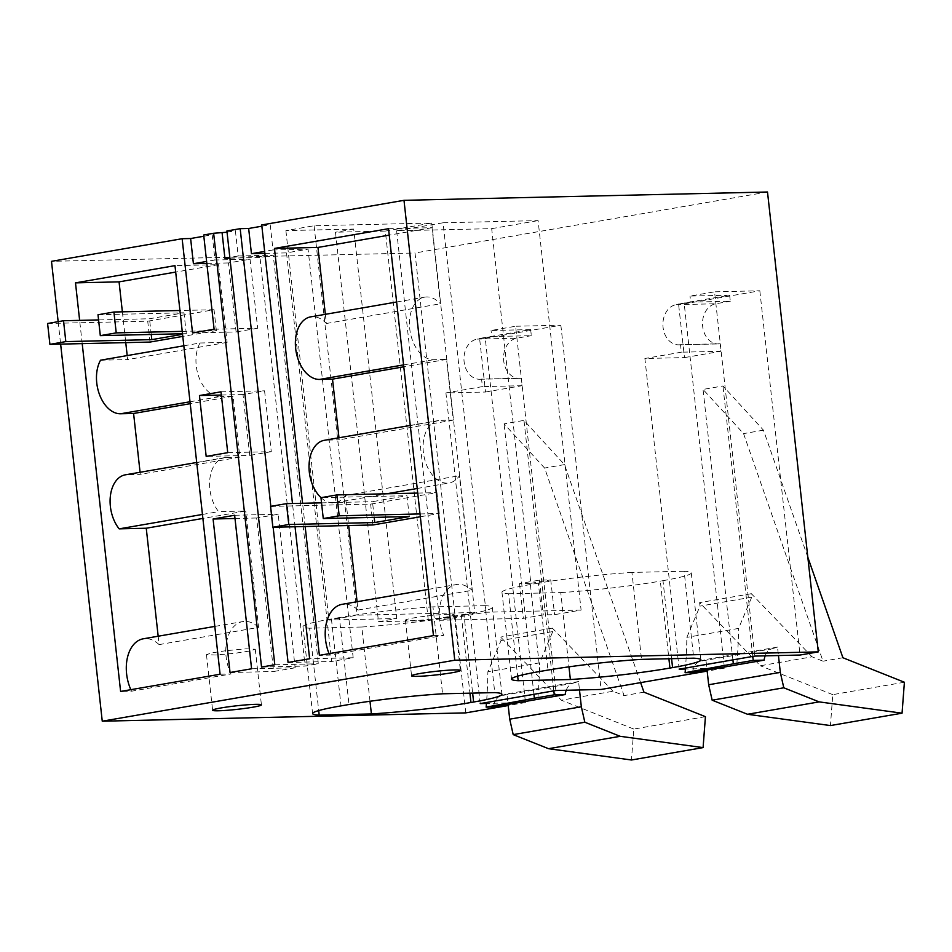 <?xml version="1.0" encoding="UTF-8"?>
<svg xmlns="http://www.w3.org/2000/svg" width="952" height="952" viewBox="0 0 952 952"><rect width="100%" height="100%" fill="white"/><g stroke="black" fill="none" stroke-linecap="round" stroke-linejoin="round"><path stroke-width="0.71" stroke-dasharray="4.76 3.57" d="M261.538 667.066L305.092 666.067L318.361 663.77L273.248 255.184L259.991 257.48L305.092 666.067M229.908 258.17L259.991 257.48M274.807 664.77L318.361 663.77M227.052 232.217L235.394 230.777L238.178 255.981L273.248 255.184M238.178 255.981L229.837 257.433M353.18 657.749L308.067 249.162L286.516 252.887L331.629 661.473L353.18 657.749L309.626 658.748M295.049 526.753L292.478 503.513M261.729 224.946L270.213 224.755L272.998 249.959L308.067 249.162M272.998 249.959L264.644 251.411M261.871 226.195L270.213 224.755M270.832 506.357L273.141 527.253M288.063 662.473L331.629 661.473M264.87 253.387L286.516 252.887M226.909 230.967L235.394 230.777M214.105 329.225L257.659 328.226L250.043 259.206L228.48 262.93L236.108 331.95L192.542 332.95M203.692 234.989L212.177 234.787L214.962 260.003L250.043 259.206M203.835 236.239L212.177 234.787M214.962 260.003L206.62 261.443M206.834 263.43L228.48 262.93M465.778 712.881L415.012 252.994L51.491 261.324M58.155 321.669L60.63 344.112M581.101 610.065L486.067 612.243L439.634 620.276L523.362 618.36L543.259 614.921L554.576 614.659L581.101 610.065L538.106 220.614L443.061 222.78L486.067 612.243M378.479 621.68L428.329 620.537L474.75 612.505L357.083 615.206L328.892 620.073L396.722 618.526L378.479 621.68L335.485 232.217L385.322 231.074L428.329 620.537M385.322 231.074L431.756 223.042L314.089 225.743L285.897 230.61L353.727 229.063L396.722 618.526M285.897 230.61L328.892 620.073M314.089 225.743L357.083 615.206M431.756 223.042L474.75 612.505M257.659 328.226L236.108 331.95M140.075 472.275L140.301 474.334L127.294 474.632L226.778 457.424A31.571 20.242 80.2 0 0 224.85 457.603A31.571 20.242 80.2 0 0 209.856 478.892A31.571 20.242 80.2 0 0 218.639 511.64L245.735 511.022L202.883 518.435M158.175 636.222L159.103 644.611L258.587 627.404L245.735 511.022M258.587 627.404A35.081 22.491 80.2 0 0 242.736 621.585A35.081 22.491 80.2 0 0 231.038 673.98L131.554 691.2L120.606 691.449M220.09 674.242L231.038 673.98M183.831 345.79L200.015 342.994L227.111 342.375L218.532 264.656L174.978 265.644M200.015 342.994A31.571 20.242 80.2 0 0 198.992 377.361A31.571 20.242 80.2 0 0 220.055 396.567L190.007 401.768M226.778 457.424L239.785 457.127L233.073 396.27L220.055 396.567M218.532 264.656L175.692 272.07M127.294 474.632A31.571 20.242 80.2 0 0 125.366 474.822M100.543 360.201L127.639 359.582L127.199 355.596M122.368 311.828L125.759 342.625M82.205 343.613L79.635 320.372M159.103 644.611A35.081 22.491 80.2 0 0 143.252 638.804M130.84 689.676A35.081 22.491 80.2 0 0 131.554 691.2M251.59 668.78L295.144 667.792L278.198 514.258L256.647 517.995L273.593 671.517L295.144 667.792M234.644 515.258L278.198 514.258M235.001 518.483L256.647 517.995M230.039 672.517L273.593 671.517M433.457 635.615L443.763 635.377L329.69 655.119L319.384 655.345M388.535 228.694L432.041 227.706L440.431 303.771A31.654 20.29 -99.8 0 0 424.759 297.131A31.654 20.29 -99.8 0 0 409.61 319.61A31.654 20.29 -99.8 0 0 419.88 352.871A31.654 20.29 -99.8 0 0 433.624 359.701L446.583 359.404L453.283 420.094L440.324 420.379A31.654 20.29 -99.8 0 0 438.384 420.57A31.654 20.29 -99.8 0 0 423.557 453.735A31.654 20.29 -99.8 0 0 447.25 483.14A31.654 20.29 -99.8 0 0 449.177 482.962A31.654 20.29 -99.8 0 0 459.423 475.726L472.073 590.288A35.164 22.539 -99.8 0 0 456.27 584.552A35.164 22.539 -99.8 0 0 443.763 635.377M432.041 227.706L389.237 235.108M357.071 601.712L358 610.03A35.164 22.539 80.2 0 0 342.196 604.294M329.071 653.679A35.164 22.539 80.2 0 0 329.69 655.119M321.038 497.67A31.654 20.29 80.2 0 0 333.176 502.882A31.654 20.29 80.2 0 0 335.104 502.692A31.654 20.29 80.2 0 0 345.35 495.457L348.67 525.528M338.983 437.777L339.209 439.824L326.25 440.122A31.654 20.29 80.2 0 0 324.311 440.312M325.346 314.327L326.357 323.502A31.654 20.29 80.2 0 0 310.685 316.861M305.164 526.527L302.593 503.275M227.73 452.664L271.284 451.676L264.573 390.82L243.01 394.544L249.733 455.401L206.179 456.401M221.007 391.819L264.573 390.82M221.364 395.044L243.01 394.544M271.284 451.676L249.733 455.401M480.213 703.587L445.917 392.926L485.52 392.022L479.594 338.424L530.669 329.594L491.065 330.499L515.603 326.25L555.825 690.509M479.594 338.424L485.258 338.293L525.468 702.552L486.436 703.445M485.258 338.293L560.859 325.215L515.603 326.25M560.859 325.215L601.081 689.462M679.181 669.161L644.885 358.499L684.476 357.595L678.562 303.997L729.637 295.168L690.033 296.072L714.571 291.824L754.781 656.083M678.562 303.997L684.226 303.866L724.436 668.125L685.404 669.018M684.226 303.866L759.827 290.788L714.571 291.824M759.827 290.788L800.037 655.036M443.061 222.78L396.639 230.812L491.684 228.647L530.835 583.326L519.518 583.588L539.415 580.149L550.732 579.887L554.576 614.659M539.415 580.149L543.259 614.921M530.835 583.326L550.732 579.887M519.518 583.588L523.362 618.36M684.476 357.595L720.962 351.288L720.128 343.767L680.525 344.672L681.358 352.192L644.885 358.499M680.525 344.672A20.17 15.41 88.7 0 1 678.788 344.838A20.17 15.41 88.7 0 1 662.961 326.179A20.17 15.41 88.7 0 1 676.11 304.676L690.7 302.153L690.033 296.072M485.52 392.022L521.993 385.715L521.16 378.194L481.569 379.098L482.39 386.619L445.917 392.926M481.569 379.098A20.17 15.41 88.7 0 1 479.82 379.265A20.17 15.41 88.7 0 1 464.005 360.606A20.17 15.41 88.7 0 1 477.154 339.102L491.744 336.58L491.065 330.499M369.995 701.267L361.796 627.011L309.602 628.201L318.706 710.585M361.796 627.011A83.205 6.093 173.7 0 0 461.363 615.563L469.931 693.163M461.363 615.563L464.017 615.099L472.632 693.104M464.017 615.099A83.205 6.093 173.7 0 0 492.315 607.328A83.205 6.093 173.7 0 0 485.163 605.662L494.754 692.604M485.163 605.662L432.97 606.864L442.561 693.794M432.97 606.864A79.73 5.843 173.7 0 0 339.388 617.574L348.991 704.504M339.388 617.574L331.427 618.955L341.03 705.884M331.427 618.955A79.73 5.843 173.7 0 0 302.986 626.63A79.73 5.843 173.7 0 0 309.602 628.201M225.874 650.704L211.868 652.882L206.465 654.619L215.557 655.012L235.87 653.143L249.864 650.978L255.279 649.228L246.175 648.836L225.874 650.704M671.588 658.677L662.985 580.672L660.331 581.136L668.899 658.736M662.985 580.672A83.205 6.093 173.7 0 0 691.283 572.902A83.205 6.093 173.7 0 0 684.119 571.236L693.722 658.177M684.119 571.236L631.926 572.438L641.529 659.367M631.926 572.438A79.73 5.843 173.7 0 0 538.356 583.148L547.947 670.077M538.356 583.148L530.395 584.528L539.986 671.457M530.395 584.528A79.73 5.843 173.7 0 0 501.954 592.203A79.73 5.843 173.7 0 0 508.57 593.774L517.662 676.158M508.57 593.774L560.764 592.584L568.963 666.84M560.764 592.584A83.205 6.093 173.7 0 0 660.331 581.136M424.83 616.277A24.55 1.797 173.7 0 0 405.421 620.192A24.55 1.797 173.7 0 0 434.826 618.717A24.55 1.797 173.7 0 0 454.235 614.802A24.55 1.797 173.7 0 0 424.83 616.277M239.785 457.127L140.301 474.334M233.073 396.27L190.221 403.684M227.111 342.375L127.639 359.582M202.443 514.449L218.639 511.64M358 610.03L472.073 590.288M326.357 323.502L440.431 303.771M446.583 359.404L403.779 366.806M453.283 420.094L339.209 439.824M345.35 495.457L459.423 475.726M530.669 329.594L531.335 335.675L491.744 336.58M521.16 378.194A20.17 15.41 88.7 0 1 519.423 378.36A20.17 15.41 88.7 0 1 503.596 359.689A20.17 15.41 88.7 0 1 516.746 338.198L531.335 335.675M521.993 385.715L482.39 386.619M729.637 295.168L730.303 301.248L690.7 302.153M720.128 343.767A20.17 15.41 88.7 0 1 718.379 343.934A20.17 15.41 88.7 0 1 702.564 325.263A20.17 15.41 88.7 0 1 715.714 303.771L730.303 301.248M720.962 351.288L681.358 352.192M767.502 192.006L415.012 252.994M353.727 229.063L335.485 232.217M491.684 228.647L538.106 220.614M724.436 668.125L707.169 671.112M525.468 702.552L508.201 705.539M396.639 230.812L439.634 620.276M420.022 513.937L439.253 513.497L420.332 516.769M439.253 513.497L436.956 492.636L370.637 504.108L270.558 506.404M372.934 524.968L370.637 504.108M417.726 493.077L436.956 492.636M409.253 516.579L406.944 495.706L320.967 497.682M374.195 517.376L372.458 501.68L406.944 495.706M321.538 502.846L372.458 501.68M182.237 331.367L216.354 330.594L182.784 336.401M182.498 333.747L186.294 333.664L182.558 334.319M47.6 323.49L147.727 321.205L150.035 342.065M216.354 330.594L214.045 309.721L147.727 321.205M214.045 309.721L179.928 310.507M98.008 314.767L183.986 312.803L149.5 318.765L98.58 319.932M186.294 333.664L183.986 312.803M151.237 334.473L149.5 318.765M807.832 557.253L763.456 430.173L722.937 385.976L703.04 389.428L743.56 433.612L823.016 661.188L812.044 656.821L760.315 665.769L699.613 602.64L699.994 606.115L686.856 637.364A350.788 224.874 -99.8 0 1 685.476 668.066M752.794 656.428L722.937 385.976M692.509 672.54A17.541 11.245 80.2 0 1 699.922 661.307L771.548 648.919A17.541 11.245 80.2 0 0 765.17 655.845M771.548 648.919L777.51 647.11L778.45 655.535M763.456 430.173L743.56 433.612M732.897 659.867L703.04 389.428M699.922 661.307L705.884 659.498L707.05 670.018M777.51 647.11L705.884 659.498M904.4 682.239L832.774 694.639L830.43 725.567M832.774 694.639L760.315 665.769M842.913 657.749L823.016 661.188M812.044 656.821L751.342 593.691L751.723 597.166L738.585 628.415L686.856 637.364M736.836 663.758A350.788 224.874 80.2 0 0 738.585 628.415M751.342 593.691L699.613 602.64M751.723 597.166L699.994 606.115M640.625 682.632L564.5 464.6L523.969 420.403L504.072 423.854L544.603 468.039L624.06 695.614L613.076 691.247L561.347 700.196L500.645 637.067L501.026 640.541L487.888 671.791A350.788 224.874 -99.8 0 1 486.52 702.493M553.826 690.843L523.969 420.403M493.541 706.967A17.541 11.245 80.2 0 1 500.954 695.733L572.58 683.346A17.541 11.245 80.2 0 0 566.214 690.271M572.58 683.346L578.554 681.537L579.482 689.962M564.5 464.6L544.603 468.039M533.929 694.294L504.072 423.854M500.954 695.733L506.928 693.925L508.082 704.444M578.554 681.537L506.928 693.925M705.432 716.666L633.806 729.065L631.462 759.993M633.806 729.065L561.347 700.196M643.957 692.175L624.06 695.614M613.076 691.247L552.374 628.118L552.755 631.592L539.617 662.842L487.888 671.791M537.868 698.185A350.788 224.874 80.2 0 0 539.617 662.842M552.374 628.118L500.645 637.067M552.755 631.592L501.026 640.541M403.565 364.902L433.624 359.701M326.25 440.122L440.324 420.379M676.11 304.676L715.714 303.771M477.154 339.102L516.746 338.198M492.315 607.328L501.918 694.258M302.986 626.63L312.589 713.56M206.465 654.619L212.605 710.251M255.279 649.228L261.419 704.873M691.283 572.902L700.874 659.831M501.954 592.203L511.557 679.133M405.421 620.192L411.562 675.825M454.235 614.802L460.375 670.446M214.807 626.416L242.736 621.585M196.707 462.482L224.85 457.603M428.352 589.383L456.27 584.552M396.627 301.998L424.759 297.131M410.252 425.437L438.384 420.57M335.104 502.692L386.595 493.79M417.214 488.483L449.177 482.962M678.788 344.838L718.379 343.934M479.82 379.265L519.423 378.36"/><path stroke-width="1.43" d="M264.644 251.411L251.447 253.696L248.662 228.48L240.178 228.67L226.909 230.967L274.807 664.77L261.538 667.066L213.641 233.264L227.052 232.217M229.837 257.433L224.91 258.278L229.908 258.17M224.91 258.278L222.125 233.073M273.141 527.253L288.063 662.473L309.626 658.748L295.049 526.753M292.478 503.513L261.729 224.946L403.993 200.325L454.758 660.212L818.28 651.882L767.502 192.006L403.993 200.325M248.662 228.48L261.871 226.195M240.178 228.67L270.832 506.357M251.447 253.696L264.87 253.387M206.62 261.443L193.411 263.728L190.626 238.524L182.141 238.714L192.542 332.95L214.105 329.225L203.692 234.989L213.641 233.264M190.626 238.524L203.835 236.239M193.411 263.728L206.834 263.43M60.63 344.112L102.257 721.199L465.778 712.881L508.201 705.539M182.141 238.714L51.491 261.324L58.155 321.669M79.635 320.372L75.494 282.863L174.978 265.644L220.09 674.242L120.606 691.449L82.205 343.613M75.494 282.863L119.059 281.863L122.368 311.828M175.692 272.07L119.059 281.863M196.707 462.482L125.366 474.822A31.571 20.242 80.2 0 0 110.372 496.111A31.571 20.242 80.2 0 0 119.155 528.86L202.443 514.449M190.221 403.684L133.589 413.477L140.075 472.275M133.589 413.477L120.571 413.775A31.571 20.242 80.2 0 1 99.508 394.58A31.571 20.242 80.2 0 1 100.543 360.201L183.831 345.79M125.759 342.625L127.199 355.596M214.807 626.416L143.252 638.804A35.081 22.491 80.2 0 0 130.84 689.676M202.883 518.435L146.251 528.229L158.175 636.222M146.251 528.229L119.155 528.86M213.081 518.995L230.039 672.517L251.59 668.78L234.644 515.258L213.081 518.995L235.001 518.483M302.593 503.275L274.462 248.436L388.535 228.694L433.457 635.615L319.384 655.345L305.164 526.527M274.462 248.436L317.968 247.437L325.346 314.327M389.237 235.108L317.968 247.437M428.352 589.383L342.196 604.294A35.164 22.539 80.2 0 0 329.071 653.679M348.67 525.528L357.071 601.712M410.252 425.437L324.311 440.312A31.654 20.29 80.2 0 0 309.079 464.124A31.654 20.29 80.2 0 0 321.038 497.67M396.627 301.998L310.685 316.861A31.654 20.29 80.2 0 0 295.536 339.352A31.654 20.29 80.2 0 0 305.806 372.601A31.654 20.29 80.2 0 0 319.551 379.432L332.51 379.134L338.983 437.777M199.456 395.544L206.179 456.401L227.73 452.664L221.007 391.819L199.456 395.544L221.364 395.044M486.436 703.445L480.213 703.587L555.825 690.509L601.081 689.462L707.169 671.112M685.404 669.018L679.181 669.161L754.781 656.083L800.037 655.036L818.28 651.882M318.706 710.585L319.206 715.142L371.399 713.941A83.205 6.093 173.7 0 0 470.966 702.493L469.931 693.163M369.995 701.267L371.399 713.941M472.632 693.104L473.62 702.029L470.966 702.493M473.62 702.029A83.205 6.093 173.7 0 0 501.918 694.258A83.205 6.093 173.7 0 0 494.754 692.604L442.561 693.794A79.73 5.843 173.7 0 0 348.991 704.504L341.03 705.884A79.73 5.843 173.7 0 0 312.589 713.56A79.73 5.843 173.7 0 0 319.206 715.142M232.014 706.336A24.55 1.797 173.7 0 0 212.605 710.251A24.55 1.797 173.7 0 0 242.01 708.788A24.55 1.797 173.7 0 0 261.419 704.873A24.55 1.797 173.7 0 0 232.014 706.336M668.899 658.736L669.922 668.066L672.576 667.602A83.205 6.093 173.7 0 0 700.874 659.831A83.205 6.093 173.7 0 0 693.722 658.177L641.529 659.367A79.73 5.843 173.7 0 0 547.947 670.077L539.986 671.457A79.73 5.843 173.7 0 0 511.557 679.133A79.73 5.843 173.7 0 0 518.174 680.716L517.662 676.158M671.588 658.677L672.576 667.602M568.963 666.84L570.367 679.514L518.174 680.716M570.367 679.514A83.205 6.093 173.7 0 0 669.922 668.066M430.97 671.91A24.55 1.797 173.7 0 0 411.562 675.825A24.55 1.797 173.7 0 0 440.966 674.361A24.55 1.797 173.7 0 0 460.375 670.446A24.55 1.797 173.7 0 0 430.97 671.91M403.779 366.806L332.51 379.134M454.758 660.212L102.257 721.199M420.332 516.769L372.934 524.968L272.867 527.265L270.558 506.404L286.481 503.644L321.538 502.846M272.867 527.265L288.777 524.504L374.767 522.541L409.253 516.579L323.263 518.543L339.186 515.794L420.022 513.937M339.186 515.794L336.877 494.921L417.726 493.077M336.877 494.921L320.967 497.682L323.263 518.543M374.767 522.541L374.195 517.376M288.777 524.504L286.481 503.644M182.558 334.319L151.808 339.638L65.819 341.601L49.909 344.362L150.035 342.065L182.784 336.401M182.237 331.367L116.227 332.879L100.305 335.639L182.498 333.747M49.909 344.362L47.6 323.49L63.522 320.741L98.58 319.932M179.928 310.507L113.919 312.018L98.008 314.767L100.305 335.639M116.227 332.879L113.919 312.018M151.808 339.638L151.237 334.473M65.819 341.601L63.522 320.741M765.17 655.845A17.541 11.245 80.2 0 0 764.135 660.141L753.234 660.39L752.794 656.428M778.45 655.535L780.307 672.35L783.793 687.796L712.156 700.196L708.669 684.75L707.05 670.018M807.832 557.253L842.913 657.749L904.4 682.239L902.056 713.179L819.148 701.886L783.793 687.796M753.234 660.39L733.337 663.83L732.897 659.867M733.337 663.83L685.107 672.707L692.509 672.54L764.135 660.141M780.307 672.35L708.669 684.75M819.148 701.886L747.51 714.274L712.156 700.196M902.056 713.179L830.43 725.567L747.51 714.274M685.476 668.066A350.788 224.874 -99.8 0 1 685.107 672.707M566.214 690.271A17.541 11.245 80.2 0 0 565.167 694.567L554.266 694.817L553.826 690.843M579.482 689.962L581.339 706.777L584.825 722.223L513.199 734.623L509.713 719.177L508.082 704.444M640.625 682.632L643.957 692.175L705.432 716.666L703.088 747.606L620.18 736.312L584.825 722.223M554.266 694.817L534.37 698.256L533.929 694.294M534.37 698.256L486.139 707.134L493.541 706.967L565.167 694.567M581.339 706.777L509.713 719.177M620.18 736.312L548.554 748.7L513.199 734.623M703.088 747.606L631.462 759.993L548.554 748.7M486.52 702.493A350.788 224.874 -99.8 0 1 486.139 707.134M190.007 401.768L120.571 413.775M319.551 379.432L403.565 364.902M386.595 493.79L417.214 488.483"/></g></svg>
